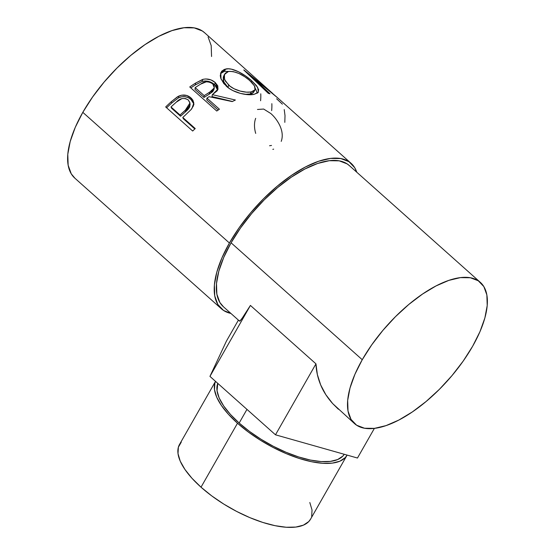 <?xml version="1.0" encoding="UTF-8"?>
<svg xmlns="http://www.w3.org/2000/svg" width="555" height="555" viewBox="0 0 555 555"><rect width="100%" height="100%" fill="white"/><g stroke="black" fill="none" stroke-linecap="round" stroke-linejoin="round"><path stroke-width="0.83" d="M215.513 381.354L179.515 444.465A75.418 30.005 29.7 0 0 201.021 487.193L237.498 423.236L201.021 487.193A75.418 30.005 29.7 0 0 310.536 519.196L347.014 455.246A75.418 30.005 -150.3 0 1 237.498 423.236L228.445 414.308L221.424 405.518L216.714 397.2L214.494 389.679L214.854 383.234L215.541 381.382A75.418 30.005 -150.3 0 0 237.498 423.236L248.245 431.963L260.274 440.143L273.115 447.469L286.276 453.657L299.263 458.472L311.556 461.725L322.705 463.293L332.265 463.12L339.868 461.205L345.238 457.625L347.104 455.093A75.418 30.005 -150.3 0 1 347.014 455.246M246.961 409.382L239.17 423.035A72.552 28.867 29.7 0 0 344.253 454.281L342.817 456.113L337.655 459.554L330.336 461.399L321.137 461.573L310.418 460.06L298.583 456.931L286.096 452.297L273.435 446.345L261.079 439.296L249.514 431.429L239.17 423.035L246.961 409.382M272.547 93.316L243.992 70.034A97.451 42.159 131.7 0 0 243.763 69.958L268.342 93.386A97.451 42.159 131.7 0 1 270.021 93.802L252.234 76.999L251.797 77.575L252.234 76.999L277.264 97.527A97.451 42.159 131.7 0 1 277.535 97.756L272.498 93.372L277.535 97.756A97.451 42.159 131.7 0 0 277.264 97.527L252.234 76.999L270.021 93.802A97.451 42.159 131.7 0 0 268.342 93.386L243.763 69.958A97.451 42.159 -48.3 0 1 243.992 70.034L272.547 93.316L204.518 32.662A97.451 42.159 131.7 0 0 82.813 112.339L229.416 243.007A97.451 42.159 -48.3 0 1 351.114 163.337A97.451 42.159 -48.3 0 1 356.782 172.23L354.694 167.659L348.956 161.678L340.812 158.564L330.572 158.418L318.625 161.262L305.437 166.986L291.514 175.359L277.389 186.064L263.604 198.697L250.694 212.759L239.15 227.723L229.416 243.007L82.813 112.339L75.265 127.352L70.194 141.525L67.786 154.311L68.147 165.224L71.255 173.826L74.96 178.266M190.76 109.932L191.857 108.662L193.813 103.057L190.906 97.853L190.975 99.477L188.353 97.687L185.183 96.709L181.804 96.73L178.634 97.756C183.24 95.807 187.354 96.376 190.975 99.477L190.906 97.853C187.278 94.759 183.108 94.225 178.405 96.265L178.634 97.756L171.752 102.987A94.579 40.924 131.7 0 0 166.618 107.788A94.579 40.924 -48.3 0 1 171.752 102.987L171.322 101.662L171.752 102.987L178.634 97.756L178.405 96.265L171.322 101.662A97.451 42.159 131.7 0 0 165.681 106.948L192.682 131.022L165.681 106.948A97.451 42.159 -48.3 0 1 171.322 101.662L177.468 96.792L181.638 95.182L186.73 95.467L191.503 98.422L192.904 100.212L193.806 103.001L193.397 105.929L191.073 109.592L184.857 115.544A97.451 42.159 131.7 0 0 182.789 117.459L195.249 128.566A97.451 42.159 131.7 0 0 192.682 131.022A97.451 42.159 131.7 0 1 195.249 128.566L182.789 117.459L183.31 118.701L194.826 128.968L183.31 118.701L182.789 117.459A97.451 42.159 131.7 0 1 184.857 115.544M216.755 111.028L189.748 86.955A97.451 42.159 -48.3 0 1 195.658 83.035L203.407 79.24L205.856 78.956L210.983 79.906L215.257 82.556L217.803 85.886L217.949 89.348L217.088 90.888L212.357 94.662L235.403 100.018A97.451 42.159 131.7 0 0 232.254 101.593L209.103 96.695A97.451 42.159 131.7 0 0 206.946 98.103L219.412 109.217A97.451 42.159 131.7 0 0 216.755 111.028A97.451 42.159 131.7 0 1 219.412 109.217L206.946 98.103L206.758 99.914L218.15 110.07L206.758 99.914L206.946 98.103A97.451 42.159 131.7 0 1 209.103 96.695L232.254 101.593A97.451 42.159 131.7 0 1 235.403 100.018L212.357 94.662L218.053 89.015L215.257 82.556C211.497 79.365 207.292 78.331 202.637 79.441L195.658 83.035L195.374 84.901L202.159 81.425L202.637 79.441L202.159 81.425C206.717 80.378 210.865 81.446 214.612 84.631L215.257 82.556L214.612 84.631L217.622 90.076L217.172 87.954L215.423 85.415L211.92 82.716L208.694 81.432L205.308 80.981L202.159 81.425L195.374 84.901L195.658 83.035A97.451 42.159 131.7 0 0 189.748 86.955L216.755 111.028M224.38 69.382L228.348 68.806L231.463 69.174L238.421 71.706L245.504 75.91L251.797 80.877L256.486 85.692L258.651 89.709L257.964 92.671L254.176 94.315L248.092 94.683L240.523 93.427L232.816 90.562L229.34 88.516L223.797 83.576L220.717 78.144L220.259 75.549L221.598 71.29L224.38 69.382M480.373 282.391L349.206 165.473A94.579 40.924 131.7 0 0 231.088 242.806L362.255 359.716A94.579 40.924 -48.3 0 1 480.373 282.391A94.579 40.924 -48.3 0 1 472.624 346.271A94.579 40.924 -48.3 0 1 354.506 423.597A94.579 40.924 -48.3 0 1 362.255 359.716L231.088 242.806A94.579 40.924 131.7 0 0 223.339 306.686L239.594 321.172M338.377 409.222L332.66 403.575L325.799 394.64L320.672 384.92L317.37 374.59L315.962 363.851L275.488 434.808L357.469 458.028L374.382 428.377L357.469 458.028L275.488 434.808L315.962 363.851L250.416 305.43L209.943 376.387L250.416 305.43L241.397 319.409L239.531 320.998L240.031 321.005L243.617 316.232L250.416 305.43L315.962 363.851C316.218 370.92 317.786 377.948 320.672 384.92C323.287 391.317 327.29 397.533 332.66 403.575L354.506 423.597M211.559 56.506L211.198 45.6L208.097 36.991M204.656 32.787L202.36 31.011L194.208 27.889L183.969 27.75L172.029 30.594L158.841 36.311L144.917 44.684L130.793 55.396L117.008 68.022L104.097 82.091L92.553 97.056L82.813 112.339A97.451 42.159 131.7 0 0 74.835 178.155L221.431 308.823A97.451 42.159 -48.3 0 1 229.416 243.007L221.868 258.026L216.79 272.2L214.39 284.986L214.743 295.891L217.851 304.501L223.589 310.474L230.915 313.436A97.451 42.159 -48.3 0 1 221.431 308.823M349.338 165.591L347.111 163.871L339.209 160.839L329.268 160.707L317.675 163.461L304.875 169.011L291.361 177.142L277.653 187.534L264.27 199.793L251.741 213.446L240.537 227.966L231.088 242.806L223.762 257.381L218.837 271.138L216.499 283.543L216.852 294.129L219.863 302.489L223.464 306.797M472.624 346.271L463.175 361.104L451.971 375.624L439.442 389.277L426.06 401.536L412.351 411.928L398.837 420.059L386.037 425.609L374.445 428.37L364.503 428.231L356.601 425.206L351.031 419.4L348.02 411.047L347.666 400.46L350.004 388.049L354.929 374.292L362.255 359.716L371.704 344.884L382.908 330.364L395.438 316.711L408.82 304.452L422.528 294.06L436.043 285.929L448.842 280.379L460.435 277.618L470.369 277.757L478.278 280.781L483.849 286.588L486.86 294.941L487.214 305.527L484.876 317.939L479.95 331.696L472.624 346.271M255.668 118.34C254.086 122.738 254.093 127.761 255.702 133.408M269.55 145.75L271.52 145.459M273.657 149.142L272.831 149.364M257.478 109.474L263.66 109.051L270.743 113.47C274.413 116.661 277.424 120.65 279.775 125.437C282.467 131.313 282.946 136.627 281.219 141.379M260.579 100.753A97.451 42.159 131.7 0 0 260.76 93.802M271.659 110.625A97.451 42.159 131.7 0 0 271.839 103.674M284.812 122.357L285.006 115.593L284.229 109.578M276.626 98.783L282.391 104.167M251.797 80.877L251.131 81.869L251.797 80.877C244.387 74.065 232.254 67.217 225.594 69.049L220.807 72.601L221.036 79.06L226.308 86.15C233.558 93.032 247.683 95.925 254.176 94.315L258.387 92.123L257.631 87.322L251.797 80.877M255.39 88.522L257.353 93.164L255.39 88.522M230.117 71.456L224.407 71.317L222.187 72.122L220.432 73.69L224.407 71.317L225.594 69.049L224.407 71.317L228.473 71.498C235.306 71.102 242.459 74.19 249.923 80.752L254.53 85.942L255.029 89.827L251.318 91.866C246.052 93.164 234.689 90.756 228.757 85.151L227.897 87.315L224.983 84.117L223.242 80.544L223.29 76.999M253.871 91.7L253.191 92.782L251.089 93.899L245.053 94.364L250.132 94.128L251.318 91.866L250.132 94.128L253.656 92.185L255.036 89.827M229.076 88.307L227.897 87.315L229.076 88.307M224.449 74.425L223.485 76.521L223.596 81.613L227.897 87.315L228.757 85.151L224.539 79.518L224.435 74.439L228.473 71.498L225.191 73.267L223.956 76.597L225.157 80.843L229.936 86.136L234.043 88.751L240.301 91.103L246.399 92.151L250.236 92.047L253.177 91.318L255.231 89.41L254.835 86.504L252.039 82.778L248.744 79.733L244.776 76.763L238.948 73.482L233.28 71.609L229.555 71.345M212.01 96.57L212.357 94.662L212.01 96.57L232.476 101.475L212.01 96.57M190.816 87.905A94.579 40.924 -48.3 0 1 195.374 84.901A94.579 40.924 131.7 0 0 190.816 87.905M203.99 97.444L194.985 89.424L203.99 97.444L209.256 94.149L203.99 97.444L204.178 95.64L203.99 97.444M213.876 89.501L212.718 91.665L209.256 94.149L213.8 89.917L214.334 87.85L209.603 92.241L209.256 94.149L209.603 92.241L204.178 95.64L195.18 87.614L194.985 89.424L195.18 87.614L204.178 95.64L212.1 90.597L214.001 88.661L214.306 86.233L212.704 83.826L214.327 87.877M200.695 84.103A97.451 42.159 131.7 0 0 195.18 87.614A97.451 42.159 131.7 0 1 200.695 84.103C204.372 81.203 208.375 81.106 212.704 83.826L209.762 82.195L206.349 81.8L200.695 84.103M193.924 104.59L192.987 101.829L190.975 99.477L193.82 103.917M180.542 116.231L171.537 108.204L180.542 116.231L185.53 111.805L180.542 116.231L180.021 114.989L180.542 116.231M190.011 104.056L189.761 106.969L187.923 109.536L185.53 111.805L190.115 104.638L189.928 103.022L185.155 110.431L185.53 111.805L185.155 110.431L180.021 114.989L171.016 106.962L171.537 108.204L171.016 106.962L180.021 114.989L187.632 108.093L189.539 105.464L189.845 102.508L188.256 99.935L189.928 103.022M176.323 102.148A97.451 42.159 131.7 0 0 171.016 106.962A97.451 42.159 131.7 0 1 176.323 102.148C179.98 98.2 183.955 97.458 188.256 99.935L185.37 98.499L181.971 98.554L176.323 102.148M238.4 320.11L226.384 341.179L238.4 320.11M209.943 376.387L226.384 341.179L209.943 376.387L275.488 434.808L209.943 376.387M217.782 383.38A72.552 28.867 29.7 0 0 239.17 423.035L230.457 414.446L223.707 405.983L219.176 397.984L217.047 390.748L217.782 383.38M181.291 442.085L178.377 447.191L178.016 453.629L180.236 461.156L184.947 469.468L191.961 478.264L201.021 487.193L211.767 495.913L223.797 504.1L236.638 511.426L249.799 517.614L262.779 522.428L275.079 525.682L286.22 527.25L295.78 527.077L303.391 525.155L308.76 521.575L310.606 519.071M311.674 516.469L312.035 510.031L309.815 502.511M351.114 163.337L276.668 96.972"/></g></svg>
